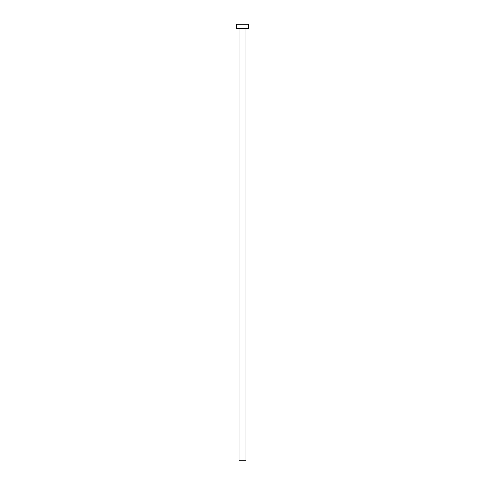 <?xml version="1.0" encoding="UTF-8"?>
<svg xmlns="http://www.w3.org/2000/svg" width="485" height="485" viewBox="0 0 485 485"><rect width="100%" height="100%" fill="white"/><g stroke="black" fill="none" stroke-linecap="round" stroke-linejoin="round"><path stroke-width="0.73" d="M245.956 28.573L245.956 460.75L239.044 460.75L239.044 28.573M248.55 28.573L236.45 28.573L236.45 24.25L248.55 24.25L248.55 28.573"/></g></svg>
